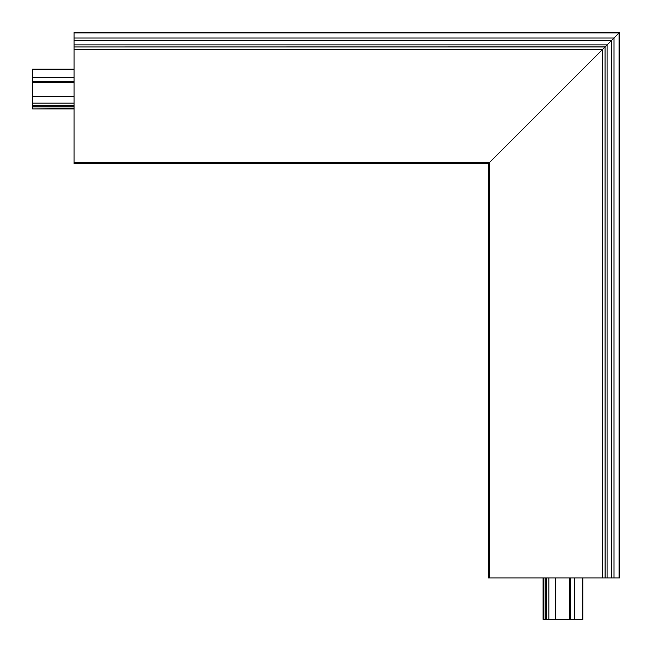 <?xml version="1.0" encoding="UTF-8"?>
<svg xmlns="http://www.w3.org/2000/svg" width="652" height="652" viewBox="0 0 652 652"><rect width="100%" height="100%" fill="white"/><g stroke="black" fill="none" stroke-linecap="round" stroke-linejoin="round"><path stroke-width="0.98" d="M74.035 40.611L611.389 40.611L607.085 44.915L619.4 32.6L605.097 46.903L74.035 46.96L74.035 32.6L619.4 32.6L619.4 577.965L488.34 577.965L488.34 163.66L605.097 46.903L602.554 49.446L602.554 577.965M74.035 49.446L602.554 49.446L488.34 163.66L74.035 163.66L74.035 46.96L605.04 46.96L605.097 577.965L605.04 46.96L607.085 44.915L607.085 577.965M74.035 44.915L607.085 44.915L611.389 40.611L611.389 577.965M74.035 32.942L619.058 32.942L619.058 577.965M543.409 619.4L574.493 619.4L574.493 577.965M582.831 577.965L582.872 619.4L574.493 619.4M555.569 577.965L555.569 619.4M548.854 577.965L548.854 619.4M546.425 577.965L546.425 619.4M546.189 619.4L546.189 577.965M545.113 577.965L545.113 619.4M74.035 81.826L32.6 81.826L32.6 82.657L74.035 82.625L32.6 82.657L32.6 103.146L74.035 103.146M74.035 69.169L32.6 69.169L74.035 69.365M32.6 81.826L32.6 69.365M74.035 108.542L32.6 108.908L32.6 103.146M74.035 96.431L32.6 96.431M32.6 77.506L74.035 77.506M74.035 105.575L32.6 105.575M32.6 105.811L74.035 105.811M74.035 106.887L32.6 106.887M74.035 162.283L489.717 162.283L489.717 577.965M74.035 37.987L614.013 37.987L614.013 577.965M582.635 577.965L582.635 619.4M570.174 577.965L570.174 619.4M543.458 619.4L543.458 577.965M569.375 577.965L569.375 619.4L569.343 577.965M582.872 619.4L582.872 577.965M543.092 619.4L543.092 577.965M32.6 69.128L74.035 69.128M32.6 108.908L74.035 108.908"/></g></svg>
